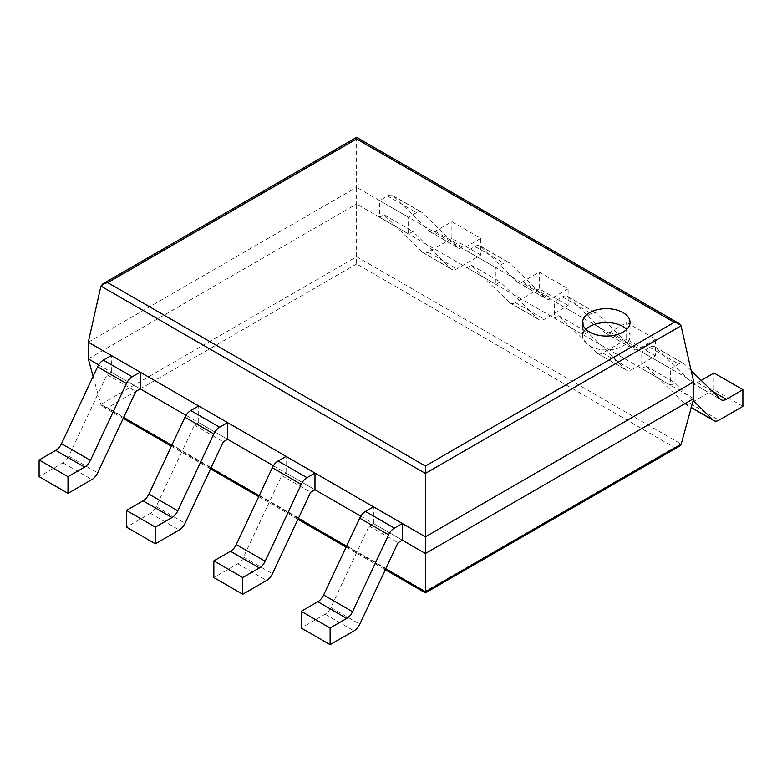 <?xml version="1.0" encoding="UTF-8"?>
<svg xmlns="http://www.w3.org/2000/svg" width="782" height="782" viewBox="0 0 782 782"><rect width="100%" height="100%" fill="white"/><g stroke="black" fill="none" stroke-linecap="round" stroke-linejoin="round"><path stroke-width="0.59" stroke-dasharray="3.91 2.93" d="M693.712 398.595L356.602 203.975L356.602 263.984L674.416 447.47L425.398 591.241L425.398 592.893M693.712 381.919L356.602 187.289L356.602 203.975L88.288 358.879M93.087 376.377L100.79 404.402L102.716 406.591L107.584 407.754L425.398 591.241M679.284 446.307L674.416 447.47M356.602 137.319L356.602 187.289L88.288 342.193M98.649 364.862L140.232 388.869L111.337 372.183L111.337 355.507M186.018 415.301L227.601 439.308L198.706 422.632L198.706 405.946M273.397 465.749L314.98 489.757L286.085 473.071L286.085 456.395M360.766 516.188L402.349 540.206L373.454 523.52L373.454 506.834M585.904 329.31A23.714 13.695 0 0 0 582.619 336.26A23.714 13.695 0 0 0 589.569 345.937A23.714 13.695 0 0 0 615.414 348.909A23.714 13.695 0 0 0 630.048 336.26A23.714 13.695 0 0 0 626.773 329.31M701.18 380.404L697.388 382.594A10.215 5.894 -60 0 1 692.275 383.102A10.215 5.894 -60 0 1 691.581 382.574L655.531 347.345A10.215 5.894 120 0 0 654.837 346.827A10.215 5.894 120 0 0 649.734 347.325L641.768 351.929L670.663 368.615L678.629 364.011A10.215 5.894 120 0 1 683.732 363.503A10.215 5.894 120 0 1 684.426 364.031L691.161 370.619M693.175 400.55L674.993 382.789L670.663 385.291L670.663 368.615M742.9 406.366L714.005 389.68L714.005 372.994M714.005 389.68L690.115 403.473A10.215 5.894 -60 0 1 685.012 403.981A10.215 5.894 -60 0 1 684.318 403.453L646.098 366.113L641.768 368.615L641.768 351.929M646.098 366.113L674.993 382.789M641.768 368.615L670.663 385.291M373.454 523.52L369.124 526.022L330.903 607.497A10.215 5.894 120 0 1 325.107 614.212L301.217 628.005M369.124 526.022L398.018 542.698M655.531 339.241L638.904 348.831A10.215 5.894 -60 0 1 633.801 349.339A10.215 5.894 -60 0 1 633.107 348.811L597.057 313.592A10.215 5.894 120 0 0 596.363 313.064A10.215 5.894 120 0 0 591.251 313.572L583.294 318.166L583.294 334.852L587.624 332.35L625.844 369.69A10.215 5.894 -60 0 0 626.529 370.218A10.215 5.894 -60 0 0 631.641 369.71L655.531 355.918L655.531 339.241L626.636 322.555L610.009 332.155A10.215 5.894 -60 0 1 604.906 332.653A10.215 5.894 -60 0 1 604.212 332.135L568.162 296.906A10.215 5.894 120 0 0 567.468 296.378A10.215 5.894 120 0 0 562.356 296.886L554.399 301.481L583.294 318.166M655.531 355.918L626.636 339.241L626.636 322.555M626.636 339.241L602.746 353.024A10.215 5.894 -60 0 1 597.634 353.532A10.215 5.894 -60 0 1 596.949 353.005L558.729 315.664L554.399 318.166L554.399 301.481M558.729 315.664L587.624 332.35M554.399 318.166L583.294 334.852M286.085 473.071L281.755 475.573L243.534 557.048A10.215 5.894 120 0 1 237.728 563.763L213.848 577.556M281.755 475.573L310.65 492.259M568.152 288.793L551.535 298.392A10.215 5.894 -60 0 1 546.423 298.9A10.215 5.894 -60 0 1 545.738 298.372L509.678 263.143A10.215 5.894 120 0 0 508.994 262.615A10.215 5.894 120 0 0 503.882 263.123L495.915 267.718L495.915 284.404L500.245 281.901L538.466 319.252A10.215 5.894 -60 0 0 539.16 319.77A10.215 5.894 -60 0 0 544.272 319.271L568.152 305.479L568.152 288.793L539.257 272.107L522.64 281.706A10.215 5.894 -60 0 1 517.528 282.214A10.215 5.894 -60 0 1 516.843 281.686L480.783 246.457A10.215 5.894 120 0 0 480.099 245.939A10.215 5.894 120 0 0 474.987 246.438L467.02 251.042L495.915 267.718M568.152 305.479L539.257 288.793L539.257 272.107M539.257 288.793L515.377 302.585A10.215 5.894 -60 0 1 510.265 303.093A10.215 5.894 -60 0 1 509.571 302.566L471.351 265.225L467.02 267.727L467.02 251.042M471.351 265.225L500.245 281.901M467.02 267.727L495.915 284.404M198.706 422.632L194.376 425.134L156.156 506.609A10.215 5.894 120 0 1 150.359 513.324L126.469 527.117M194.376 425.134L223.271 441.81M480.783 238.344L464.156 247.943A10.215 5.894 -60 0 1 459.054 248.451A10.215 5.894 -60 0 1 458.36 247.923L422.309 212.694A10.215 5.894 120 0 0 421.615 212.176A10.215 5.894 120 0 0 416.513 212.675L408.546 217.279L408.546 233.965L412.876 231.462L451.097 268.803A10.215 5.894 -60 0 0 451.791 269.331A10.215 5.894 -60 0 0 456.893 268.822L480.783 255.03L480.783 238.344L451.888 221.668L435.261 231.267A10.215 5.894 -60 0 1 430.159 231.765A10.215 5.894 -60 0 1 429.465 231.247L393.414 196.018A10.215 5.894 120 0 0 392.72 195.49A10.215 5.894 120 0 0 387.618 195.999L379.651 200.593L408.546 217.279M480.783 255.03L451.888 238.354L451.888 221.668M451.888 238.354L427.998 252.136A10.215 5.894 -60 0 1 422.896 252.645A10.215 5.894 -60 0 1 422.202 252.117L383.982 214.776L379.651 217.279L379.651 200.593M383.982 214.776L412.876 231.462M379.651 217.279L408.546 233.965M111.337 372.183L107.007 374.686L68.787 456.16A10.215 5.894 120 0 1 62.99 462.876L39.1 476.668M107.007 374.686L135.902 391.371M123.605 417.578L100.79 404.402L356.602 256.711L681.21 444.127M356.602 263.984L107.584 407.754M171.757 445.378L210.974 468.027M259.125 495.827L298.353 518.466M346.504 546.266L385.722 568.915M100.927 286.095L356.602 138.482L681.073 325.811M697.388 382.594L712.148 391.127M691.581 382.574L720.476 399.26M690.115 403.473L719.01 420.159M684.318 403.453L691.278 407.471M655.531 347.345L684.426 364.031M649.734 347.325L678.629 364.011M325.107 614.212L354.002 630.898M330.903 607.497L359.798 624.183M610.009 332.155L638.904 348.831M604.212 332.135L633.107 348.811M602.746 353.024L631.641 369.71M596.949 353.005L625.844 369.69M568.162 296.906L597.057 313.592M562.356 296.886L591.251 313.572M237.728 563.763L266.623 580.449M243.534 557.048L272.429 573.734M522.64 281.706L551.535 298.392M516.843 281.686L545.738 298.372M515.377 302.585L544.272 319.271M509.571 302.566L538.466 319.252M480.783 246.457L509.678 263.143M474.987 246.438L503.882 263.123M150.359 513.324L179.254 530.001M156.156 506.609L185.051 523.285M435.261 231.267L464.156 247.943M429.465 231.247L458.36 247.923M427.998 252.136L456.893 268.822M422.202 252.117L451.097 268.803M393.414 196.018L422.309 212.694M387.618 195.999L416.513 212.675M62.99 462.876L91.885 479.562M68.787 456.16L97.682 472.846M102.716 406.591L123.214 418.419M171.366 446.219L210.583 468.868M258.734 496.668L297.952 519.307M346.103 547.107L385.331 569.755M630.048 336.26L630.048 322.35M582.619 336.26L582.619 322.35M692.275 383.102L721.17 399.788M685.012 403.981L691.249 407.578M654.837 346.827L683.732 363.503M604.906 332.653L633.801 349.339M597.634 353.532L626.529 370.218M567.468 296.378L596.363 313.064M517.528 282.214L546.423 298.9M510.265 303.093L539.16 319.77M480.099 245.939L508.994 262.615M430.159 231.765L459.054 248.451M422.896 252.645L451.791 269.331M392.72 195.49L421.615 212.176"/><path stroke-width="1.17" d="M681.073 325.811L693.712 381.919L693.712 398.595L681.21 444.127L679.284 446.307L425.398 592.893L425.398 466.033L107.75 282.634L102.882 283.798L100.927 286.095L425.398 473.423L681.073 325.811L679.118 323.513L674.25 322.35L425.398 466.033M693.712 381.919L425.398 536.823L88.288 342.193L88.288 358.879L93.087 376.377M693.712 398.595L425.398 553.509L402.349 540.206L398.018 542.698L359.798 624.183A10.215 5.894 120 0 1 354.002 630.898L330.112 644.681L330.112 628.005L346.739 618.406A10.215 5.894 120 0 0 352.535 611.69L388.586 534.829A10.215 5.894 -60 0 1 394.382 528.114L402.349 523.52L402.349 540.206M88.288 358.879L98.649 364.862M140.232 388.869L140.232 372.183L111.337 355.507L103.371 360.101A10.215 5.894 -60 0 0 97.574 366.817L61.524 443.677A10.215 5.894 120 0 1 55.718 450.393L39.1 459.982L39.1 476.668L67.995 493.354L91.885 479.562A10.215 5.894 120 0 0 97.682 472.846L135.902 391.371L140.232 388.869L186.018 415.301M227.601 439.308L227.601 422.632L198.706 405.946L190.749 410.55A10.215 5.894 -60 0 0 184.943 417.265L148.893 494.116A10.215 5.894 120 0 1 143.096 500.832L126.469 510.431L126.469 527.117L155.364 543.793L179.254 530.001A10.215 5.894 120 0 0 185.051 523.285L223.271 441.81L227.601 439.308L273.397 465.749M314.98 489.757L314.98 473.071L286.085 456.395L278.118 460.989A10.215 5.894 -60 0 0 272.322 467.704L236.262 544.565A10.215 5.894 120 0 1 230.465 551.281L213.848 560.87L213.848 577.556L242.743 594.242L266.623 580.449A10.215 5.894 120 0 0 272.429 573.734L310.65 492.259L314.98 489.757L360.766 516.188M88.288 342.193L100.927 286.095M679.118 323.513L356.602 137.319L356.602 138.961L674.25 322.35M589.569 332.037A23.714 13.695 0 0 0 615.414 335.009A23.714 13.695 0 0 0 630.048 322.35A23.714 13.695 0 0 0 606.333 308.665A23.714 13.695 0 0 0 582.619 322.35A23.714 13.695 0 0 0 589.569 332.037M626.773 329.31A23.714 13.695 0 0 0 585.904 329.31M701.18 380.404L714.005 372.994L742.9 389.68L726.283 399.279A10.215 5.894 -60 0 1 721.17 399.788A10.215 5.894 -60 0 1 720.476 399.26L691.161 370.619M742.9 389.68L742.9 406.366L719.01 420.159A10.215 5.894 -60 0 1 713.907 420.657A10.215 5.894 -60 0 1 713.213 420.139L693.175 400.55M402.349 523.52L373.454 506.834L365.487 511.438A10.215 5.894 -60 0 0 359.691 518.153L323.64 595.004A10.215 5.894 120 0 1 317.844 601.72L301.217 611.319L330.112 628.005M330.112 644.681L301.217 628.005L301.217 611.319M230.465 551.281L259.36 567.957L242.743 577.556L213.848 560.87M314.98 473.071L307.013 477.675A10.215 5.894 -60 0 0 301.217 484.39L265.157 561.241A10.215 5.894 120 0 1 259.36 567.957M242.743 594.242L242.743 577.556M143.096 500.832L171.991 517.518L155.364 527.117L126.469 510.431M227.601 422.632L219.644 427.226A10.215 5.894 -60 0 0 213.838 433.942L177.788 510.802A10.215 5.894 120 0 1 171.991 517.518M155.364 543.793L155.364 527.117M55.718 450.393L84.612 467.069L67.995 476.668L39.1 459.982M140.232 372.183L132.266 376.787A10.215 5.894 -60 0 0 126.469 383.503L90.419 460.354A10.215 5.894 120 0 1 84.612 467.069M67.995 493.354L67.995 476.668M681.21 444.127L425.398 591.818L385.722 568.915M123.605 417.578L171.757 445.378M210.974 468.027L259.125 495.827M298.353 518.466L346.504 546.266M356.602 138.961L107.75 282.634M712.148 391.127L726.283 399.279M691.278 407.471L713.213 420.139M317.844 601.72L346.739 618.406M323.64 595.004L352.535 611.69M359.691 518.153L388.586 534.829M365.487 511.438L394.382 528.114M236.262 544.565L265.157 561.241M272.322 467.704L301.217 484.39M278.118 460.989L307.013 477.675M148.893 494.116L177.788 510.802M184.943 417.265L213.838 433.942M190.749 410.55L219.644 427.226M61.524 443.677L90.419 460.354M97.574 366.817L126.469 383.503M103.371 360.101L132.266 376.787M123.214 418.419L171.366 446.219M210.583 468.868L258.734 496.668M297.952 519.307L346.103 547.107M385.331 569.755L425.398 592.893M356.602 137.319L102.882 283.798M691.249 407.578L713.907 420.657"/></g></svg>

